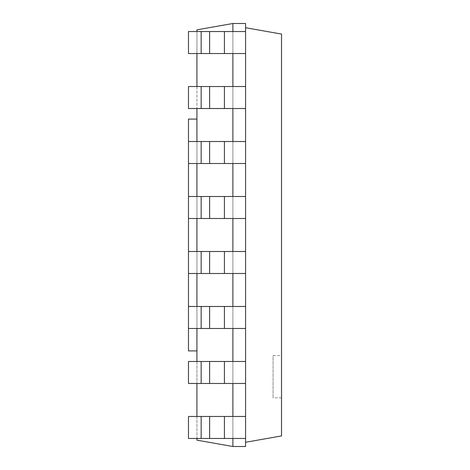 <?xml version="1.0" encoding="UTF-8"?>
<svg xmlns="http://www.w3.org/2000/svg" width="470" height="470" viewBox="0 0 470 470"><rect width="100%" height="100%" fill="white"/><g stroke="black" fill="none" stroke-linecap="round" stroke-linejoin="round"><path stroke-width="0.35" stroke-dasharray="2.35 1.76" d="M196.93 350.902L188.47 350.902L188.47 119.098L196.93 119.098L196.93 350.902L196.93 119.098M188.47 328.483L188.47 306.487L209.62 306.487L188.47 306.487L188.47 328.483L209.62 328.483L188.47 328.483L188.47 306.487L188.47 328.483L224.425 328.483L209.62 328.483L209.62 306.487L224.425 306.487L188.47 306.487M188.47 273.493L188.47 251.497L209.62 251.497L188.47 251.497L188.47 273.493L209.62 273.493L188.47 273.493L188.47 251.497L188.47 273.493L224.425 273.493L209.62 273.493L209.62 251.497L224.425 251.497L188.47 251.497M188.47 218.503L188.47 196.507L209.62 196.507L188.47 196.507L188.47 218.503L209.62 218.503L188.47 218.503L188.47 196.507L188.47 218.503L224.425 218.503L209.62 218.503L209.62 196.507L224.425 196.507L188.47 196.507M188.47 163.513L188.47 141.517L209.62 141.517L188.47 141.517L188.47 163.513L209.62 163.513L188.47 163.513L188.47 141.517L188.47 163.513L224.425 163.513L209.62 163.513L209.62 141.517L224.425 141.517L188.47 141.517M232.885 446.5L245.575 446.5L245.575 438.463L232.885 438.463L232.885 416.467L232.885 446.5L196.93 440.161L196.93 29.839L232.885 23.5L245.575 23.5L245.575 31.537L232.885 31.537L232.885 23.5M196.93 31.537L196.93 53.533M196.93 86.527L196.93 108.523M196.93 141.517L196.93 163.513M196.93 196.507L196.93 218.503M196.93 251.497L196.93 273.493M196.93 306.487L196.93 328.483M196.93 361.477L196.93 383.473M196.93 416.467L196.93 438.463M245.575 383.473L232.885 383.473L232.885 361.477L245.575 361.477L245.575 383.473L245.575 328.483L245.575 383.473L232.885 383.473L232.885 361.477L224.425 361.477L245.575 361.477L232.885 361.477L232.885 383.473L224.425 383.473L245.575 383.473L245.575 438.463L224.425 438.463L245.575 438.463L245.575 446.5L245.575 383.473L245.575 416.467L232.885 416.467L232.885 438.463L232.885 416.467L224.425 416.467L245.575 416.467L232.885 416.467L232.885 31.537L232.885 53.533L232.885 31.537L232.885 53.533L188.47 53.533L245.575 53.533L188.47 53.533L188.47 31.537L209.62 31.537L188.47 31.537L188.47 53.533L188.47 31.537L224.425 31.537L209.62 31.537L209.62 53.533M245.575 361.477L245.575 273.493L245.575 306.487L224.425 306.487L245.575 306.487L232.885 306.487L232.885 328.483L232.885 306.487L232.885 328.483L224.425 328.483L245.575 328.483L209.62 328.483L209.62 306.487L209.62 328.483M245.575 306.487L245.575 218.503L245.575 251.497L224.425 251.497L245.575 251.497L232.885 251.497L232.885 273.493L232.885 251.497L232.885 273.493L224.425 273.493L245.575 273.493L209.62 273.493L209.62 251.497L209.62 273.493M245.575 251.497L245.575 163.513L245.575 196.507L224.425 196.507L245.575 196.507L232.885 196.507L232.885 218.503L232.885 196.507L232.885 218.503L224.425 218.503L245.575 218.503L209.62 218.503L209.62 196.507L209.62 218.503M245.575 196.507L245.575 108.523L245.575 141.517L224.425 141.517L245.575 141.517L232.885 141.517L232.885 163.513L232.885 141.517L232.885 163.513L224.425 163.513L245.575 163.513L209.62 163.513L209.62 141.517L209.62 163.513M245.575 141.517L245.575 53.533L245.575 86.527L224.425 86.527L245.575 86.527L232.885 86.527L232.885 108.523L232.885 86.527L232.885 108.523L188.47 108.523L245.575 108.523L188.47 108.523L188.47 86.527L209.62 86.527L188.47 86.527L188.47 108.523L188.47 86.527L224.425 86.527L209.62 86.527L209.62 108.523M245.575 86.527L245.575 31.537L224.425 31.537L245.575 31.537L245.575 23.5L245.575 27.73L281.53 34.069L281.53 435.931L245.575 442.27M245.575 27.73L245.575 53.533L232.885 53.533M245.575 108.523L232.885 108.523M245.575 328.483L232.885 328.483M245.575 163.513L232.885 163.513M245.575 273.493L232.885 273.493M245.575 218.503L232.885 218.503M232.885 438.463L188.47 438.463L224.425 438.463L188.47 438.463L188.47 416.467L209.62 416.467L188.47 416.467L188.47 438.463L188.47 416.467L224.425 416.467L209.62 416.467L209.62 438.463M232.885 383.473L188.47 383.473L224.425 383.473L188.47 383.473L188.47 361.477L209.62 361.477L188.47 361.477L188.47 383.473L188.47 361.477L224.425 361.477L209.62 361.477L209.62 383.473M232.885 31.537L209.62 31.537M232.885 416.467L209.62 416.467M232.885 86.527L209.62 86.527M232.885 361.477L209.62 361.477M232.885 141.517L209.62 141.517M232.885 306.487L209.62 306.487M232.885 196.507L209.62 196.507M232.885 251.497L209.62 251.497M201.16 416.467L201.16 438.463M201.16 31.537L201.16 53.533M201.16 361.477L201.16 383.473M201.16 86.527L201.16 108.523M201.16 306.487L201.16 328.483M201.16 141.517L201.16 163.513M201.16 251.497L201.16 273.493M201.16 196.507L201.16 218.503M245.575 31.537L245.575 53.533M245.575 416.467L245.575 438.463M281.53 355.561L281.53 397.861L281.53 355.561L273.07 355.561L273.07 397.861L273.07 355.561M224.425 416.467L224.425 438.463M224.425 31.537L224.425 53.533M224.425 361.477L224.425 383.473M224.425 86.527L224.425 108.523M224.425 306.487L224.425 328.483M224.425 141.517L224.425 163.513M224.425 251.497L224.425 273.493M224.425 196.507L224.425 218.503M281.53 397.861L273.07 397.861"/><path stroke-width="0.7" d="M196.93 350.902L188.47 350.902L188.47 328.483L245.575 328.483L245.575 361.477L188.47 361.477L188.47 383.473L245.575 383.473L245.575 416.467L188.47 416.467L188.47 438.463L245.575 438.463L245.575 446.5L232.885 446.5L196.93 440.161L196.93 438.463M188.47 306.487L188.47 273.493L245.575 273.493L245.575 306.487L188.47 306.487L188.47 328.483M188.47 251.497L188.47 218.503L245.575 218.503L245.575 251.497L188.47 251.497L188.47 273.493M188.47 196.507L188.47 163.513L245.575 163.513L245.575 196.507L188.47 196.507L188.47 218.503M188.47 163.513L188.47 119.098L196.93 119.098M232.885 31.537L232.885 23.5L196.93 29.839L196.93 31.537M196.93 53.533L196.93 86.527M196.93 108.523L196.93 141.517M196.93 163.513L196.93 196.507M196.93 218.503L196.93 251.497M196.93 273.493L196.93 306.487M196.93 328.483L196.93 361.477M196.93 383.473L196.93 416.467M232.885 438.463L232.885 446.5M232.885 383.473L232.885 416.467M232.885 328.483L232.885 361.477M232.885 273.493L232.885 306.487M232.885 218.503L232.885 251.497M232.885 163.513L232.885 196.507M232.885 108.523L232.885 141.517M232.885 53.533L232.885 86.527M232.885 23.5L245.575 23.5L245.575 31.537L188.47 31.537L188.47 53.533L245.575 53.533L245.575 86.527L188.47 86.527L188.47 108.523L245.575 108.523L245.575 141.517L188.47 141.517M245.575 442.27L281.53 435.931L281.53 34.069L245.575 27.73M245.575 53.533L245.575 31.537M201.16 53.533L201.16 31.537M245.575 438.463L245.575 416.467M201.16 438.463L201.16 416.467M245.575 108.523L245.575 86.527M201.16 108.523L201.16 86.527M245.575 383.473L245.575 361.477M201.16 383.473L201.16 361.477M245.575 163.513L245.575 141.517M201.16 163.513L201.16 141.517M245.575 328.483L245.575 306.487M201.16 328.483L201.16 306.487M245.575 218.503L245.575 196.507M201.16 218.503L201.16 196.507M245.575 273.493L245.575 251.497M201.16 273.493L201.16 251.497M224.425 53.533L224.425 31.537M209.62 53.533L209.62 31.537M224.425 438.463L224.425 416.467M209.62 438.463L209.62 416.467M224.425 108.523L224.425 86.527M209.62 108.523L209.62 86.527M224.425 383.473L224.425 361.477M209.62 383.473L209.62 361.477M224.425 163.513L224.425 141.517M209.62 163.513L209.62 141.517M224.425 328.483L224.425 306.487M209.62 328.483L209.62 306.487M224.425 218.503L224.425 196.507M209.62 218.503L209.62 196.507M224.425 273.493L224.425 251.497M209.62 273.493L209.62 251.497"/></g></svg>
